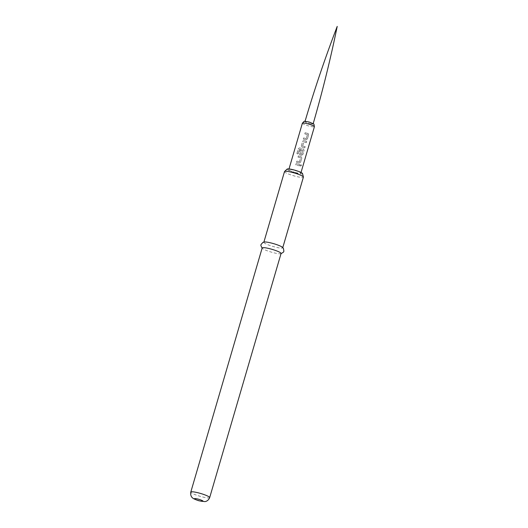 <?xml version="1.0" encoding="UTF-8"?>
<svg xmlns="http://www.w3.org/2000/svg" width="528" height="528" viewBox="0 0 528 528"><rect width="100%" height="100%" fill="white"/><g stroke="black" fill="none" stroke-linecap="round" stroke-linejoin="round"><path stroke-width="0.4" stroke-dasharray="2.64 1.98" d="M300.247 165.323L301.171 164.723L301.369 165.502L300.498 166.122L300.247 165.323L301.244 164.762L301.455 165.535L300.564 166.162L300.307 165.356M295.601 172.577A6.263 0.911 -163.7 0 0 300.821 173.171A6.263 0.911 -163.7 0 0 294.023 170.247A6.263 0.911 -163.7 0 0 288.803 169.653A6.263 0.911 -163.7 0 0 295.601 172.577M299.567 165.845A6.263 0.911 16.3 0 1 297.7 165.396A6.263 0.911 16.3 0 1 295.739 164.828L296.083 163.64A6.263 0.911 16.3 0 0 298.049 164.208A6.263 0.911 16.3 0 0 299.917 164.65L299.515 165.812A6.145 0.891 16.3 0 1 297.686 165.376A6.145 0.891 16.3 0 1 295.759 164.815L295.739 164.828M299.455 161.839L299.422 161.812A6.145 0.891 16.3 0 1 298.775 161.647A6.145 0.891 16.3 0 1 296.848 161.086L296.505 162.281A6.145 0.891 16.3 0 0 298.426 162.835A6.145 0.891 16.3 0 0 299.231 163.04L300.584 162.162L301.798 157.997L301.099 156.658L301.851 158.03L300.63 162.195L299.257 163.066A6.263 0.911 16.3 0 1 298.445 162.862A6.263 0.911 16.3 0 1 296.479 162.287L296.828 161.099A6.263 0.911 16.3 0 0 298.789 161.674A6.263 0.911 16.3 0 0 299.455 161.839L300.623 157.832A6.263 0.911 16.3 0 1 299.963 157.667A6.263 0.911 16.3 0 1 297.997 157.093L298.346 155.905A6.263 0.911 16.3 0 0 300.313 156.479A6.263 0.911 16.3 0 0 301.125 156.684L301.099 156.658A6.145 0.891 16.3 0 1 300.293 156.453A6.145 0.891 16.3 0 1 298.366 155.892L297.997 157.093M301.521 155.338A6.263 0.911 16.3 0 1 300.703 155.126A6.263 0.911 16.3 0 1 299.858 154.895L299.066 153.45L300.062 150.038A6.263 0.911 16.3 0 0 301.257 150.394L300.326 153.879A6.263 0.911 16.3 0 0 301.013 154.07A6.263 0.911 16.3 0 0 301.673 154.235L302.848 150.236A6.263 0.911 16.3 0 1 302.188 150.064A6.263 0.911 16.3 0 1 299.409 149.226L297.937 153.985A6.263 0.911 16.3 0 1 296.855 153.595L298.313 148.599L299.647 147.853A6.263 0.911 16.3 0 0 302.57 148.744A6.263 0.911 16.3 0 0 303.389 148.949L304.115 150.295L302.894 154.46L301.488 155.311A6.145 0.891 16.3 0 1 300.689 155.107A6.145 0.891 16.3 0 1 299.858 154.876L299.086 153.437L300.062 150.038M304.828 147.84A6.263 0.911 16.3 0 1 302.966 147.398A6.263 0.911 16.3 0 1 302.115 147.16L301.33 145.715L302.544 141.55L303.983 140.778A6.263 0.911 16.3 0 0 304.834 141.016A6.263 0.911 16.3 0 0 306.695 141.458L306.352 142.646A6.263 0.911 16.3 0 1 304.484 142.204A6.263 0.911 16.3 0 1 303.798 142.012L302.623 146.018A6.263 0.911 16.3 0 0 303.316 146.21A6.263 0.911 16.3 0 0 305.177 146.652L304.781 147.807A6.145 0.891 16.3 0 1 302.953 147.371A6.145 0.891 16.3 0 1 302.122 147.147L301.33 145.715M306.233 138.646L307.382 134.614A6.145 0.891 16.3 0 1 306.728 134.449A6.145 0.891 16.3 0 1 304.801 133.888L305.151 132.7A6.145 0.891 16.3 0 0 307.078 133.261A6.145 0.891 16.3 0 0 307.877 133.459L308.636 134.831L307.415 138.996L306.042 139.874A6.263 0.911 16.3 0 1 305.224 139.663A6.263 0.911 16.3 0 1 303.263 139.095L303.613 137.907A6.263 0.911 16.3 0 0 305.573 138.475A6.263 0.911 16.3 0 0 306.233 138.646L307.408 134.64A6.263 0.911 16.3 0 1 306.748 134.468A6.263 0.911 16.3 0 1 304.781 133.901L305.131 132.706A6.263 0.911 16.3 0 0 307.091 133.28A6.263 0.911 16.3 0 0 307.91 133.485L308.246 133.63M301.488 155.311L302.841 154.433L304.062 150.269L303.356 148.922A6.145 0.891 16.3 0 1 302.557 148.724A6.145 0.891 16.3 0 1 299.686 147.847L298.313 148.599M310.226 122.417A4.237 0.614 16.3 0 1 313.111 123.908A4.237 0.614 16.3 0 1 309.593 123.486A4.231 0.614 -163.7 0 0 313.117 123.882A4.231 0.614 -163.7 0 0 308.524 121.909A4.231 0.614 -163.7 0 0 304.993 121.506A4.231 0.614 -163.7 0 0 309.593 123.486A4.237 0.614 16.3 0 1 305.045 121.658A4.237 0.614 16.3 0 1 308.227 121.829M302.544 173.567A8.052 1.175 16.3 0 1 295.825 172.907A8.052 1.175 16.3 0 1 287.14 169.066M284.506 171.593A9.841 1.432 -163.7 0 0 295.192 176.187A9.841 1.432 -163.7 0 0 303.395 177.118M282.084 247.018A9.841 1.432 16.3 0 1 282.724 247.81A9.841 1.432 16.3 0 1 274.52 246.88A9.841 1.432 16.3 0 1 263.828 242.286A9.841 1.432 16.3 0 1 264.799 241.963M281.068 253.473A9.841 1.432 16.3 0 1 280.104 253.796A9.841 1.432 16.3 0 1 272.864 252.542A9.841 1.432 16.3 0 1 262.819 248.741A9.841 1.432 16.3 0 1 262.178 247.949M299.917 164.65L299.864 164.624A6.145 0.891 16.3 0 1 298.036 164.188A6.145 0.891 16.3 0 1 296.109 163.627L296.083 163.64M299.864 164.624L299.515 165.812M295.759 164.815L296.109 163.627M299.422 161.812L300.597 157.813A6.145 0.891 16.3 0 1 299.95 157.641A6.145 0.891 16.3 0 1 298.023 157.087M300.082 150.025A6.145 0.891 16.3 0 0 301.257 150.381L300.326 153.859A6.145 0.891 16.3 0 0 301 154.044A6.145 0.891 16.3 0 0 301.646 154.216L302.821 150.209A6.145 0.891 16.3 0 1 302.168 150.044A6.145 0.891 16.3 0 1 299.449 149.219L297.977 153.978A6.145 0.891 16.3 0 1 296.914 153.595L296.855 153.595M296.914 153.595L298.373 148.599M301.349 145.702L302.544 141.55M302.564 141.544L302.993 140.93L303.983 140.778M303.983 140.758A6.145 0.891 16.3 0 0 304.814 140.989A6.145 0.891 16.3 0 0 306.649 141.425L306.695 141.458M306.649 141.425L306.299 142.613A6.145 0.891 16.3 0 1 304.471 142.177A6.145 0.891 16.3 0 1 303.798 141.992L302.57 145.919M302.623 145.999A6.145 0.891 16.3 0 0 303.296 146.183A6.145 0.891 16.3 0 0 305.125 146.619L305.177 146.652M305.125 146.619L304.781 147.807M306.207 138.62A6.145 0.891 16.3 0 1 305.56 138.455A6.145 0.891 16.3 0 1 303.633 137.894L303.613 137.907M308.24 133.637L308.583 134.805L307.369 138.97L306.016 139.847A6.145 0.891 16.3 0 1 305.21 139.643A6.145 0.891 16.3 0 1 303.283 139.082L303.633 137.894M302.392 123.176A6.263 0.911 -163.7 0 0 309.19 126.1A6.263 0.911 -163.7 0 0 314.411 126.694M209.675 497.614A9.841 1.432 16.3 0 1 201.472 496.683A9.841 1.432 16.3 0 1 190.786 492.089M300.821 173.171L301.033 172.458M288.803 169.653L289.007 168.947M262.819 248.741L262.106 248.18M280.104 253.796L281.002 253.704"/><path stroke-width="0.79" d="M308.227 121.829A4.237 0.614 16.3 0 1 308.524 121.909A4.237 0.614 16.3 0 1 310.226 122.417C315.077 124.912 313.5 122.727 314.411 126.694A6.263 0.911 -163.7 0 0 307.613 123.77A6.263 0.911 -163.7 0 0 302.392 123.176C305.296 120.331 302.795 121.321 308.227 121.829M284.572 171.481L287.14 169.066A8.052 1.175 16.3 0 1 293.792 169.91A8.052 1.175 16.3 0 1 302.544 173.567L303.395 176.992A9.841 1.432 -163.7 0 0 292.71 172.517A9.841 1.432 -163.7 0 0 284.572 171.481A9.841 1.432 -163.7 0 0 284.506 171.593L263.901 242.062M262.106 248.18L260.865 245.507L261.004 244.523L262.99 242.326L264.799 241.963A9.841 1.432 16.3 0 1 272.039 243.217A9.841 1.432 16.3 0 1 282.084 247.018L283.411 248.299L283.906 251.222L283.49 252.127L281.002 253.704M262.178 247.949A9.841 1.432 16.3 0 1 270.382 248.879A9.841 1.432 16.3 0 1 281.068 253.473L209.675 497.614A9.841 1.432 16.3 0 0 198.99 493.02A9.841 1.432 16.3 0 0 190.786 492.089L262.178 247.949M282.79 247.586L303.395 177.118A9.841 1.432 -163.7 0 0 303.395 176.992M199.307 500.782A4.475 0.653 16.3 0 1 194.482 498.821A4.475 0.653 16.3 0 1 198.178 499.118A4.475 0.653 16.3 0 1 203.003 501.079A4.475 0.653 16.3 0 1 199.307 500.782M301.033 172.458L314.411 126.694M289.007 168.947L302.392 123.176M190.786 492.089C190.047 496.492 192.892 498.221 192.892 498.161C192.746 498.485 197.881 500.636 199.419 500.874L204.673 501.593C204.613 501.633 207.92 501.719 209.675 497.614M304.993 121.506C314.457 89.371 325.202 57.671 337.214 26.4C330.495 59.215 322.463 91.707 313.117 123.882"/></g></svg>
